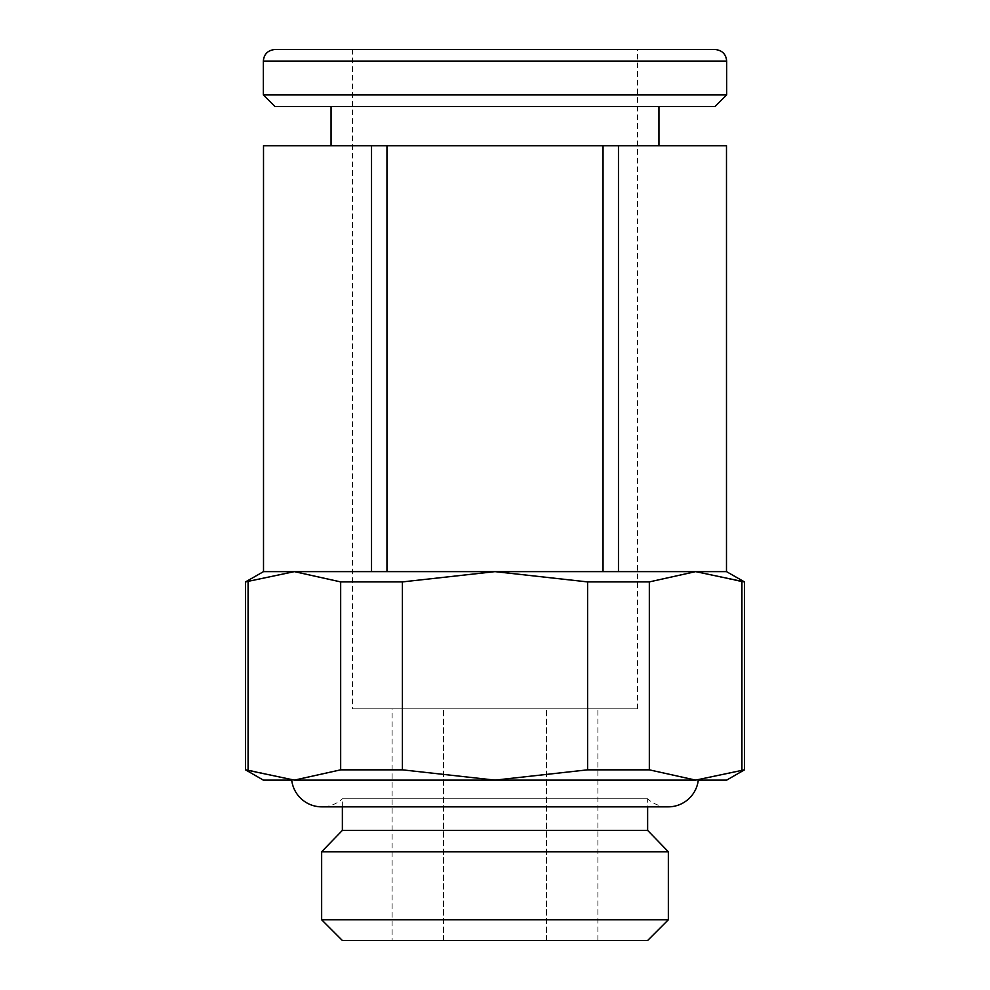 <?xml version="1.0" encoding="UTF-8"?>
<svg xmlns="http://www.w3.org/2000/svg" width="990" height="990" viewBox="0 0 990 990"><rect width="100%" height="100%" fill="white"/><g stroke="black" fill="none" stroke-linecap="round" stroke-linejoin="round"><path stroke-width="0.74" stroke-dasharray="4.95 3.71" d="M342.367 806.85L342.367 798.782L647.633 798.782L647.633 806.85M647.633 798.782L342.367 798.782A30.294 30.294 0 0 1 321.787 806.85L668.213 806.85A30.294 30.294 0 0 1 647.633 798.782M715.077 49.5L274.923 49.5M658.944 145.728L331.056 145.728L658.944 145.728M331.056 106.524L658.944 106.524L331.056 106.524M291.704 780.12L698.297 780.12M726.66 780.12L695.624 780.12L744.48 769.836M741.918 769.836L741.918 581.91L695.624 571.626L649.329 581.91L587.59 581.91L495 571.626L402.41 581.91L340.671 581.91L294.377 571.626L263.513 571.626L263.513 145.728L371.535 145.728L371.535 571.626L294.377 571.626L245.52 581.91M744.48 581.91L741.918 581.91M248.082 581.91L248.082 769.836L294.377 780.12L263.34 780.12M245.52 769.836L248.082 769.836M726.487 571.626L618.465 571.626L618.465 145.728L726.487 145.728L726.66 571.626M637.56 708.84L637.56 49.5L352.44 49.5L352.44 708.84L637.56 708.84L352.44 708.84M392.114 708.84L597.886 708.84L392.114 708.84L392.114 940.5L443.557 940.5L392.114 940.5M443.557 940.5L443.557 708.84L443.557 940.5L546.443 940.5L443.557 940.5M546.443 940.5L546.443 708.84L546.443 940.5L597.886 940.5L546.443 940.5M597.886 940.5L597.886 708.84M352.44 49.5L637.56 49.5M695.624 780.12L495 780.12L587.59 769.836L649.329 769.836L695.624 780.12L294.377 780.12L340.671 769.836L402.41 769.836L495 780.12L294.377 780.12M603.034 571.626L386.966 571.626L386.966 145.728L603.034 145.728L603.034 571.626L618.465 571.626M371.535 571.626L386.966 571.626M649.329 581.91L649.329 769.836M587.59 769.836L587.59 581.91M402.41 581.91L402.41 769.836M340.671 769.836L340.671 581.91M715.077 106.524L274.923 106.524M726.66 94.941L263.34 94.941M371.535 145.728L386.966 145.728M603.034 145.728L618.465 145.728M647.633 940.5L342.367 940.5M668.349 919.772L321.651 919.772M668.349 851.759L321.651 851.759M647.633 830.375L342.367 830.375M726.66 61.083L263.34 61.083"/><path stroke-width="1.49" d="M321.651 919.772L668.349 919.772L647.633 940.5L342.367 940.5L321.651 919.772L321.651 851.759L342.367 830.375L342.367 806.85M342.367 830.375L647.633 830.375L668.349 851.759L668.349 919.772M647.633 806.85L647.633 830.375M321.651 851.759L668.349 851.759M263.34 61.083C263.959 54.116 267.82 50.255 274.923 49.5L715.077 49.5C722.18 50.255 726.041 54.116 726.66 61.083L726.66 94.941L715.077 106.524L274.923 106.524L263.34 94.941L263.34 61.083L726.66 61.083M263.34 94.941L726.66 94.941M331.056 145.728L331.056 106.524M658.944 106.524L658.944 145.728M618.465 571.626L603.034 571.626L603.034 145.728L386.966 145.728L386.966 571.626L371.535 571.626L371.535 145.728L263.513 145.728L263.513 571.626L245.52 581.91L245.52 769.836L263.34 780.12L291.704 780.12A30.294 30.294 0 0 0 321.787 806.85L668.213 806.85A30.294 30.294 0 0 0 698.297 780.12L726.66 780.12L744.48 769.836L744.48 581.91L726.487 571.626L726.487 145.728L618.465 145.728L618.465 571.626L726.487 571.626M495 780.12L695.624 780.12L649.329 769.836L587.59 769.836L495 780.12L402.41 769.836L340.671 769.836L294.377 780.12L495 780.12M294.377 780.12L245.52 769.836M744.48 769.836L695.624 780.12M245.52 581.91L294.377 571.626L371.535 571.626M263.513 571.626L294.377 571.626L340.671 581.91L402.41 581.91L495 571.626L603.034 571.626M386.966 571.626L495 571.626L587.59 581.91L649.329 581.91L695.624 571.626L744.48 581.91M248.082 769.836L248.082 581.91M741.918 581.91L741.918 769.836M649.329 769.836L649.329 581.91M587.59 581.91L587.59 769.836M402.41 769.836L402.41 581.91M340.671 581.91L340.671 769.836M386.966 145.728L371.535 145.728M618.465 145.728L603.034 145.728"/></g></svg>
